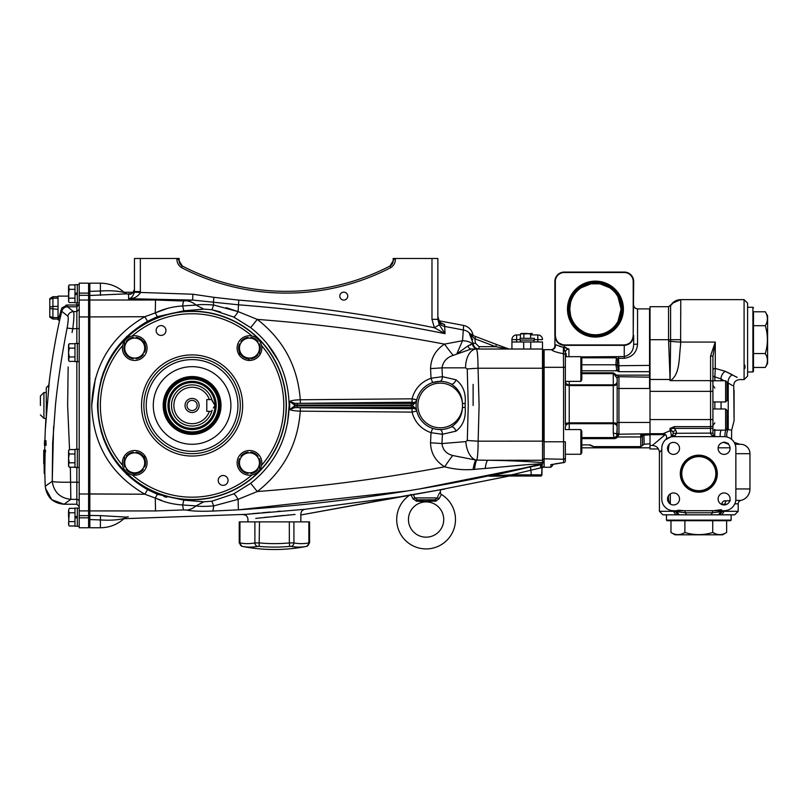 <?xml version="1.0" encoding="UTF-8"?>
<svg xmlns="http://www.w3.org/2000/svg" width="808" height="808" viewBox="0 0 808 808"><rect width="100%" height="100%" fill="white"/><g stroke="black" fill="none" stroke-linecap="round" stroke-linejoin="round"><path stroke-width="1.21" d="M133.33 292.284L123.988 292.254M134.471 291.547L140.35 291.547L140.35 258.479L134.471 258.479L134.431 292.244C132.956 296.455 131.007 298.606 128.573 298.697L192.647 300.061L183.699 301.01L155.54 300.01L89.809 300.021L89.809 295.496L126.614 293.829M394.597 258.479L390.001 266.034A5.878 5.878 0 0 0 393.163 260.822L390.011 266.024A225.775 225.775 0 0 1 182.305 266.024L182.335 266.044A5.878 5.878 0 0 1 179.154 260.822L177.901 258.479L179.154 258.479L179.154 260.822L182.325 266.034L177.72 258.479L176.942 258.479C176.77 262.449 178.295 265.489 181.497 267.599A227.533 227.533 0 0 0 390.83 267.599C394.031 265.489 395.546 262.449 395.385 258.479L394.597 258.479L390.011 266.024L390.83 267.599M129.936 293.799L128.573 293.799C130.926 295.061 132.896 293.496 134.471 289.102C133.795 292.536 132.169 294.112 129.593 293.809L128.573 293.799L128.573 298.697C133.472 298.899 137.37 296.98 140.269 292.93L140.35 291.547M134.431 292.244L192.88 294.223L192.647 300.061L238.39 304.798C307.868 310.181 376.75 319.806 445.036 333.664L439.269 324.735L437.855 319.342L437.855 258.479L431.977 258.479L431.977 319.342L437.855 319.342M130.664 293.799L129.593 293.809M140.35 258.479L176.942 258.479M179.154 260.822L182.325 266.034L181.497 267.599M393.163 258.479L394.425 258.479L393.163 258.479L393.163 260.822A5.878 5.878 0 0 1 389.991 266.044M395.385 258.479L431.977 258.479M431.977 319.342L434.401 327.755L439.269 324.735L445.036 333.664L444.582 324.503L441.35 323.149M233.734 317.059L250.662 327.634C275.528 347.4 288.355 373.346 289.153 405.475C288.355 437.582 275.528 463.519 250.662 483.305L233.734 493.88L211.898 501.192L203.757 501.819L183.84 500.142L157.409 494.314L147.541 489.628C115.544 470.902 98.869 442.845 97.505 405.475C98.869 368.084 115.544 340.037 147.541 321.311L157.409 316.625L183.84 310.797L203.757 309.121L211.898 309.747L233.734 317.059C234.663 316.736 236.118 314.928 238.108 311.615L238.774 300.111C304.545 305.515 369.761 314.726 434.401 327.755L445.036 333.664M238.774 300.111L213.898 297.324L213.363 302.384A18.816 2.161 92.2 0 1 213.655 305.02C205.131 304.394 199.243 304.414 195.98 305.06L193.597 305.272M412.141 402.212L413.312 402.525L412.646 405.111L416.373 401.849L413.11 403.414L297.304 403.354L412.141 402.212L412.029 398.829L300.273 399.778C297.809 366.59 283.477 339.794 257.298 319.402L238.108 311.615L213.655 305.02L211.898 309.747M286.386 405.475A94.294 94.294 0 0 0 192.092 311.181A94.294 94.294 0 0 0 97.798 405.475A94.294 94.294 0 0 0 192.092 499.758A94.294 94.294 0 0 0 286.386 405.475M89.809 515.746L89.809 510.919L155.54 510.939L155.267 497.95C163.58 502.021 172.7 504.364 182.638 504.98L195.98 505.879C199.222 506.525 205.121 506.545 213.655 505.919L238.108 499.324L257.298 491.537L250.662 483.305M211.898 501.192L213.655 505.919A18.816 2.161 87.8 0 1 212.595 511.07L238.38 509.828L238.108 499.324C236.118 496.011 234.663 494.203 233.734 493.88M183.84 500.142L182.638 504.98A18.816 1.495 87.4 0 0 183.699 509.929L186.628 510.09A18.816 16.675 102 0 0 195.98 505.879L203.757 501.819M473.044 335.542A11.756 11.756 0 0 0 463.641 325.452L462.529 340.703L444.511 344.117C382.568 332.411 320.16 324.17 257.298 319.402L250.662 327.634M300.384 403.162L300.273 399.778C295.142 399.94 291.607 400.465 289.668 401.354L289.668 409.595C291.607 410.474 295.142 410.999 300.273 411.161L300.394 407.777L297.304 407.586L413.11 407.525L416.373 409.09L412.646 405.828L413.312 408.414L412.141 408.727L300.394 407.777M413.312 408.414A3.525 3.404 -13.3 0 1 416.746 411.009L412.029 412.11C414.797 422.251 421.13 429.119 431.017 432.684L430.533 442.824C430.856 453.298 435.573 461.287 444.683 466.792C382.689 478.518 320.221 486.769 257.298 491.537C283.477 471.145 297.799 444.349 300.273 411.161L412.029 412.11L412.141 408.727M297.304 405.06L297.304 403.354L294.577 403.243L289.668 401.354L294.173 404.727L297.304 405.06L411.393 405.06A28.805 28.805 0 0 0 411.393 405.879L411.393 407.586M294.173 404.727L289.668 401.354L294.577 403.243L294.577 407.697L297.304 407.586L297.304 405.879L294.173 406.212L289.668 409.595L294.577 407.697L289.668 409.595L294.173 406.212M413.312 402.525A3.525 3.404 -166.7 0 0 416.746 399.93L412.029 398.829C414.797 388.688 421.13 381.82 431.017 378.255L442.41 376.669L441.996 367.842C443.117 361.55 446.854 357.399 453.217 355.369L471.205 349.026L476.397 349.026A18.816 10.837 90 0 0 465.56 367.842L467.226 368.973L468.256 405.475L467.307 440.471L465.852 441.592L441.966 443.572L442.41 434.28A4.707 2.707 91 0 0 439.784 429.573A24.109 24.109 0 0 1 416.746 411.009M413.11 403.414L411.393 403.354L411.393 405.06M455.995 431.139C463.014 425.766 466.075 417.857 465.166 407.424L465.166 403.515C466.065 393.052 463.004 385.153 455.995 379.8A4.707 2.505 -63 0 1 451.147 383.992A24.109 24.109 0 0 0 416.1 405.475A24.109 24.109 0 0 0 451.147 426.947A4.707 2.505 -117 0 1 455.995 431.139L442.41 434.28L431.017 432.684L432.644 428.361M465.166 407.424L462.459 407.424C461.994 415.979 458.217 422.483 451.147 426.947L450.803 427.119M450.803 383.82L451.147 383.992C458.237 388.476 462.004 394.991 462.459 403.515L462.459 407.424A22.341 22.341 0 0 1 439.229 427.786A22.341 22.341 0 0 1 417.857 405.475A22.341 22.341 0 0 1 439.229 383.154A22.341 22.341 0 0 1 462.459 403.515L465.166 403.515M475.468 343.259L474.831 338.744L495.637 346.672L478.993 346.672L475.468 343.259L473.114 343.339L467.923 345.925L456.843 353.833L462.529 340.703L444.511 344.117C435.583 349.965 430.927 358.116 430.563 368.579L431.017 378.255L432.644 382.578L439.784 381.366A4.707 2.707 89 0 0 442.41 376.669L455.995 379.8M430.563 368.579A18.816 0.707 176.9 0 0 441.996 367.842L465.56 367.842M444.683 466.792C453.995 469.286 463.449 470.175 473.074 469.478L485.214 468.438A18.816 3.272 91.3 0 1 487.709 460.257L475.962 460.075L452.692 455.51A18.816 1.172 123.6 0 0 444.683 466.792C453.995 469.286 463.449 470.175 473.074 469.478L474.569 469.367A18.816 2.798 91.5 0 1 476.771 460.116C477.599 457.631 478.053 451.319 478.144 441.178L479.094 405.475L478.063 368.226A18.816 0.747 176.8 0 0 467.226 368.973M581.003 356.904L624.261 356.581C630.371 354.995 633.512 350.924 633.664 344.359L633.664 335.401C633.018 341.562 629.886 344.875 624.261 345.349L564.287 345.349C558.671 344.875 555.53 341.562 554.884 335.401L554.884 281.477A9.403 9.403 0 0 1 564.287 272.064L624.261 272.064A9.403 9.403 0 0 1 633.664 281.477L633.22 335.401C632.684 341.188 629.695 344.359 624.261 344.935L564.287 344.935C558.853 344.359 555.864 341.188 555.328 335.401L555.328 281.477L554.884 345.794A3.878 3.878 0 0 1 550.995 349.672A3.878 3.878 0 0 0 554.884 345.794L555.298 344.723A3.878 3.858 -90 0 1 551.581 349.672L544.127 349.672L544.127 467.266L543.683 368.276L543.683 441.138L478.144 441.178A18.816 0.717 -176.9 0 1 467.307 440.471M543.683 441.138L543.683 369.014C543.683 381.103 543.683 381.103 543.683 369.014C543.683 377.952 543.683 377.952 543.683 369.014L543.683 368.276L542.501 368.226L478.063 368.226C477.932 356.581 477.376 350.187 476.397 349.026L542.501 349.026L542.532 462.681L541.915 468.196M473.074 469.478A18.816 3.171 94.1 0 1 475.962 460.075A18.816 10.807 -95.1 0 1 465.852 441.592M452.692 455.51C446.289 453.773 442.713 449.793 441.966 443.572A18.816 0.717 -176.9 0 0 430.533 442.824M411.393 405.879L297.304 405.879M444.511 344.117A18.816 1.202 -125.9 0 0 453.217 355.369M467.923 345.925A5.878 3.717 -90 0 0 471.205 349.026M462.529 340.703A11.756 4.919 -0 0 1 472.458 343.966A5.878 5.606 -90 0 0 478.013 349.026M471.115 334.118L472.417 335.31L469.418 333.744L472.377 336.593A2.353 1.192 -69.1 0 0 471.842 335.088L469.418 333.744L473.114 343.339C473.549 346.814 475.508 348.702 478.993 349.026L478.993 346.672M472.377 336.593L474.831 338.744L475.67 336.542L471.842 335.088M506.959 348.834L507.798 348.793A2.353 1.495 -69.1 0 0 506.959 348.834L495.637 346.672L496.476 344.481L472.417 335.31M508.04 348.874L509.05 349.026A3.525 3.525 0 0 1 507.798 348.793A3.525 3.525 0 0 0 509.05 349.026L496.476 344.481M437.855 318.372A8.232 8.191 180 0 0 444.592 326.422L463.63 330.028A11.756 11.706 -0 0 1 470.428 334.047A3.525 3.495 -69.1 0 0 471.892 335.108M542.501 368.226L543.683 368.276L543.683 350.207L542.501 349.026L542.501 341.976L523.695 341.976L523.695 349.026M470.781 344.885L470.185 345.137M470.428 334.047L469.418 333.744L472.7 339.784M432.644 382.578L439.784 381.366M478.144 441.178L479.094 405.475M416.746 399.93L415.797 399.606M415.777 399.606L413.282 399.061M289.153 405.495L287.537 423.19M281.204 444.168L278.992 448.955M266.771 343.107L278.406 360.822M126.896 474.589L111.039 454.641M103.828 439.764L100.99 431.098M166.751 497.294L163.903 496.536M189.961 500.687L185.699 500.324M212.999 309.999L220.594 311.989M200.283 309.504L203.656 309.131M100.97 379.911L103.616 371.741M111.595 355.379L126.886 336.36M238.108 311.615L226.149 307.666M168.296 308.111L144.824 316.726C110.858 336.451 93.152 366.034 91.698 405.475C93.152 444.895 110.858 474.478 144.824 494.213L161.842 500.465M144.905 316.696L89.829 316.918L89.809 300.021L88.607 301.212M95.384 378.467L91.698 405.475M538.067 463.903L541.501 463.913C527.21 464.206 503.808 466.943 485.214 468.438L524.604 464.923M538.067 464.741L541.501 463.913C441.794 488.062 340.754 503.364 238.38 509.828L407.01 490.991M419.342 488.961L524.604 467.913M476.771 460.116L475.962 460.075M542.168 463.671L543.683 461.59M542.057 466.004L541.915 474.851A1.172 1.172 0 0 1 540.744 476.023L540.744 476.023A1.172 1.172 0 0 0 541.915 474.851A1.172 1.172 0 0 1 540.744 476.023L538.067 476.023L540.744 476.023A1.172 1.172 0 0 0 541.915 474.851L541.915 466.287L540.31 467.953L511.575 474.851L511.575 476.023L491.214 476.023M542.047 464.58L540.441 466.59M539.744 464.923L538.067 465.236M524.604 468.256L491.355 475.922A1.172 0.556 90 0 1 491.123 476.023M502.384 475.336L491.981 475.892M509.06 475.952L507.434 476.164L509.06 475.952M541.915 474.851A1.172 1.172 0 0 1 540.744 476.023A1.172 1.172 0 0 0 541.915 474.851L541.623 474.851A1.172 1.03 90 0 1 540.592 476.023L511.575 476.023M509.272 476.023L437.492 490.274A3.525 2.252 -99.4 0 1 437.441 490.284L300.859 514.969L400.293 496.758L305.081 509.272C302.485 509.757 301.071 511.312 300.859 513.949L300.859 521.887M541.915 469.478L541.915 468.458M542.168 468.155L541.915 469.468M542.168 464.751L541.623 474.851L531.331 474.851L531.331 476.023L538.067 476.023M542.168 465.681L541.623 468.337M500.546 476.064L501.061 476.023M500.041 476.164L489.072 476.175L530.523 466.862L531.331 474.851L511.575 474.851L491.355 475.922M530.523 466.862L542.168 464.539L540.31 467.953M543.683 461.429L542.501 462.6C526.22 461.338 507.949 460.56 487.709 460.257L542.501 460.257L543.683 459.085M186.628 510.09C192.223 511.161 200.879 511.494 212.595 511.07M155.54 510.939L183.699 509.929M155.267 497.95L157.409 494.314M147.541 489.628L144.824 494.213L89.829 494.021L89.829 316.918L144.824 316.726L147.541 321.311M157.409 316.625L155.267 312.989C163.559 308.919 172.68 306.575 182.638 305.959L183.84 310.797M203.757 309.121L195.98 305.06L182.638 305.959A18.816 1.495 92.6 0 1 183.699 301.01M441.633 323.23L442.067 323.452C440.582 323.806 439.178 321.473 437.855 316.433A8.232 8.211 180 0 0 444.582 324.503M463.641 325.452L439.138 320.806L437.855 316.433M473.124 405.475L473.124 384.386M144.824 494.213L88.607 493.91M88.607 296.698L89.809 295.496L89.829 283.174L100.374 283.174L100.374 291.001L88.607 291.405M124.281 292.516L124.281 292.526C117.746 290.88 109.777 290.375 100.374 291.001L100.445 295.324M88.607 509.737L89.809 510.919L89.829 494.021M88.607 526.563L89.829 527.765L89.809 515.443L88.607 514.252M88.607 519.534L100.374 519.938C109.777 520.564 117.746 520.059 124.281 518.413L124.281 518.423C117.493 524.533 109.514 527.644 100.374 527.765L100.445 515.615L89.809 515.443M126.442 517.12L100.445 515.615M128.25 516.817A5.878 5.838 -56.7 0 0 124.281 518.413C117.493 524.533 109.514 527.644 100.374 527.765L89.829 527.765M128.25 516.878A5.878 5.838 56.9 0 0 124.301 518.403M409.838 495.041L405.929 495.738M403.677 496.142L437.492 490.274M245.309 514.373L123.988 518.696M280.457 511.161L277.7 511.393M270.205 512.03L262.135 512.757M259.509 512.999L252.035 513.706M249.753 513.928L248.409 514.06M295.041 514.443L255.742 518.393M259.691 517.948L260.651 517.847M264.287 517.443L267.923 517.059M274.114 516.413L283.588 515.484M287.517 515.12L288.87 514.999M247.945 521.887L247.945 519.302C247.622 516.292 245.945 514.736 242.925 514.615L305.081 509.272M155.54 300.01L155.267 312.989M347.753 296.112A3.969 3.969 0 0 1 343.784 300.081A3.969 3.969 0 0 1 339.815 296.112A3.969 3.969 0 0 1 343.784 292.142A3.969 3.969 0 0 1 347.753 296.112M309.565 521.887L308.858 521.887L309.565 521.887L309.565 542.885L306.727 546.349A166.387 166.387 0 0 1 242.077 546.349L239.239 542.885L239.239 521.887L239.946 521.887L239.239 521.887M291.223 546.39A3.525 3.04 -79.4 0 0 293.92 542.936A160.499 80.255 90 0 0 308.858 542.936L308.858 542.936A3.525 3.04 -100.6 0 1 306.484 546.39A163.974 81.992 -90 0 1 291.223 546.39L289.658 546.39L289.335 542.936L293.082 542.895M289.658 546.39A163.974 163.974 0 0 1 259.146 546.39L257.58 546.39A163.974 81.992 90 0 1 242.319 546.39A3.525 3.04 -79.4 0 1 239.946 542.936L239.946 542.936A160.499 80.255 -90 0 0 254.884 542.936L259.469 542.936A160.499 160.499 0 0 0 289.335 542.936L289.335 521.887L239.946 521.887L239.946 542.936M257.58 546.39A3.525 3.04 -100.6 0 1 254.884 542.936L254.884 521.887M259.146 546.39L259.469 521.887M308.858 542.936L308.858 521.887L289.335 521.887M409.828 495.041A29.401 29.401 0 0 0 426.089 548.925A29.401 29.401 0 0 0 441.38 494.415L439.118 498.667L435.805 501.182L416.383 501.182L425.685 501.566M413.393 494.405L414.817 497.91L413.07 498.667L416.383 501.182A2.353 0.727 -79.8 0 1 417.221 499.839C423.18 501.637 429.099 501.637 434.967 499.839A2.353 0.727 -100.2 0 1 435.805 501.182M413.231 499.203L410.807 494.415M443.733 519.534A17.635 17.635 0 0 0 426.089 501.889A17.635 17.635 0 0 0 408.454 519.534A17.635 17.635 0 0 0 426.089 537.168A17.635 17.635 0 0 0 443.733 519.534M437.36 497.91L434.967 499.839L417.221 499.839L414.817 497.91L437.36 497.91C440.905 490.254 440.905 490.254 437.36 497.91L439.118 498.667M441.128 494.708L440.279 492.022L439.633 492.981M439.199 493.688L438.704 494.567M438.219 495.577L437.754 496.708M426.089 501.576L430.927 501.273M48.995 385.184L49.207 382.578M68.559 296.112L58.035 296.112L58.035 317.574L52.914 317.574L49.803 316.484L49.803 317.18L52.914 319.039L49.803 317.18L49.803 299.051M58.035 317.574L58.035 319.635L58.479 318.948M72.074 332.492L72.77 328.735C74.003 318.958 74.235 313.241 73.467 311.595L76.851 311.595L76.851 306.798L67.508 306.798L73.467 311.595C70.559 311.837 68.67 313.353 67.801 316.15L61.772 311.322L59.449 321.059L58.297 319.635L61.893 307.868L67.508 305.02L76.851 305.02L76.851 302.818M68.145 366.943L67.64 405.475L69.538 449.561M79.204 515.635L88.607 515.635L88.607 527.765L79.204 527.765L79.204 283.174L88.607 283.174L88.607 295.304L79.204 295.304M88.607 515.635L88.607 295.304M45.278 442.814L45.278 442.814A646.299 646.299 0 0 1 45.359 440.744A646.279 646.279 0 0 0 45.258 445.238L45.248 445.329A646.612 1.858 180 0 0 45.218 445.339A646.955 1.495 180 0 1 45.076 445.329L45.208 445.056A646.329 646.329 0 0 1 45.258 443.097L45.258 442.814A646.329 646.329 0 0 1 45.309 440.916L45.329 440.714A646.319 646.319 0 0 0 45.218 445.248L45.218 445.339A646.612 1.858 180 0 0 45.167 445.339L44.814 445.299A646.612 460.277 180 0 1 44.804 444.511A646.663 631.038 180 0 1 44.804 444.451L44.531 444.511A647.097 557.752 180 0 0 44.531 444.551A647.087 453.157 180 0 0 44.501 445.329A647.026 208.777 180 0 0 44.501 445.339L44.49 445.309A646.935 464.731 180 0 1 44.49 444.491L44.501 444.349A646.925 461.146 0 0 0 44.49 445.056A647.087 457.227 0 0 1 44.531 444.451A646.885 456.379 180 0 1 44.561 441.562L44.561 441.511A647.067 647.067 0 0 1 44.571 441.481L44.602 441.572A646.824 446.541 180 0 1 44.612 440.916A647.057 459.53 180 0 0 44.571 441.522L44.571 441.522A646.875 457.479 0 0 0 44.531 444.4L44.531 444.451A647.016 647.016 0 0 1 44.561 443.673A647.067 621.716 0 0 1 44.561 443.622A647.087 455.278 0 0 1 44.591 442.834L44.632 442.814A646.966 646.966 0 0 1 44.682 440.744A646.955 646.955 0 0 0 44.581 445.238L44.581 445.329A646.955 1.858 180 0 0 44.541 445.339L44.531 445.147M45.309 440.916L45.147 440.916A646.743 459.126 180 0 0 45.127 441.562M44.915 441.562L44.915 441.511A646.713 613.858 0 0 1 44.905 440.703L44.905 440.703A646.713 613.939 0 0 0 44.884 441.522A646.713 613.928 180 0 1 44.895 441.178A646.713 613.131 180 0 0 44.884 441.522A646.713 646.713 0 0 1 44.915 441.481L44.955 441.532A646.521 457.227 0 0 0 44.925 441.532A646.471 446.299 180 0 1 44.965 440.916L44.945 440.916A646.703 459.277 180 0 0 44.925 441.522L44.753 441.522M44.541 444.451A646.966 631.341 180 0 0 44.541 444.511A646.875 460.459 180 0 0 44.541 445.299L44.49 445.339A646.955 2.545 180 0 1 44.48 445.329A646.925 381.699 180 0 1 44.48 445.299M44.591 445.279L44.662 445.279A646.774 450.894 180 0 0 44.632 445.329A646.855 208.727 180 0 0 44.632 445.339A646.955 2.545 180 0 1 44.662 445.329A646.743 518.443 180 0 1 44.662 445.248A646.754 578.811 180 0 1 44.693 442.521A647.057 578.488 180 0 0 44.591 445.289L44.591 445.087A646.945 646.945 0 0 1 44.703 440.734L44.693 440.774A646.945 646.945 0 0 0 44.612 444.602A647.087 364.529 0 0 1 44.612 444.582A647.067 579.578 0 0 1 44.693 442.148L44.703 442.168A646.743 578.053 0 0 0 44.672 444.602A646.875 646.875 0 0 1 44.773 440.734L44.632 440.774M44.814 444.39A646.602 459.328 0 0 0 44.824 445.056L44.895 445.056A646.642 646.642 0 0 1 44.945 443.097L44.864 443.097A647.077 457.55 180 0 0 44.834 443.764A646.743 646.743 0 0 0 44.814 444.39L44.551 444.4A646.865 459.52 0 0 0 44.541 445.056L44.581 445.056A646.966 646.966 0 0 1 44.622 443.097L44.591 443.097A647.087 457.56 180 0 0 44.561 443.764A647.016 647.016 0 0 0 44.551 444.39M44.612 441.431L44.602 441.491A647.067 490.476 0 0 1 44.571 441.421A647.046 456.762 0 0 1 44.602 440.643A646.865 60.913 0 0 1 44.602 440.633L44.622 440.633A646.794 355.934 0 0 0 44.622 440.663A646.814 453.732 0 0 0 44.612 441.431M45.086 445.329L44.895 445.329A646.955 1.858 180 0 0 44.814 445.339L44.773 445.147A646.774 646.774 0 0 1 44.854 441.572A646.552 456.571 180 0 1 44.854 440.916L44.814 440.916A647.097 459.378 180 0 0 44.773 441.582A646.855 646.855 0 0 0 44.693 445.248L44.682 445.147A646.865 646.844 0 0 1 44.773 441.421A647.097 453.985 0 0 1 44.814 440.643A646.895 61.751 0 0 1 44.814 440.633L44.864 440.633A646.582 355.823 0 0 0 44.864 440.663A646.541 459.722 0 0 0 44.864 441.451A646.663 633.432 0 0 0 44.864 441.511A646.764 646.764 0 0 0 44.773 445.248L44.804 445.218A646.713 618.534 0 0 1 44.804 445.147L44.773 445.147A646.713 613.928 180 0 0 44.804 445.289L44.773 445.279A646.713 613.928 180 0 1 44.804 445.147A646.713 613.939 0 0 0 44.804 445.208L44.804 445.339M44.895 445.329L44.905 445.238A646.632 646.632 0 0 1 45.016 440.774L45.016 440.774A646.642 646.642 0 0 0 44.945 442.814L44.955 442.814M44.874 442.834A647.046 204.616 0 0 1 44.874 442.814A647.077 455.278 0 0 0 44.824 443.622A646.895 621.554 0 0 0 44.824 443.673A646.754 646.754 0 0 0 44.804 444.451M46.086 443.673A646.057 580.952 0 0 1 46.086 443.602L46.106 443.673A646.026 581.447 0 0 1 46.137 443.592L45.793 443.673A645.774 645.774 0 0 1 45.874 440.774L45.521 440.774A646.127 646.127 0 0 0 45.41 445.248L45.44 445.248M46.147 443.673L45.793 443.784A645.774 645.774 0 0 0 45.763 445.248L45.602 445.147M70.357 467.206L70.831 499.344L64.054 504.243C53.065 503.162 46.803 497.162 45.258 486.234L52.237 481.285L52.672 442.956L55.5 404.697C58.388 376.781 62.236 353.389 67.094 328.048L72.77 328.735L67.094 328.048C68.327 321.332 68.569 317.362 67.801 316.15M52.237 481.235L53.601 426.634M67.721 324.412L68.205 320.029M49.359 380.709L45.309 429.725A646.743 646.743 0 0 0 44.895 441.178L44.541 441.178A647.077 613.171 180 0 0 44.501 443.026L44.501 443.026M43.834 458.257L43.834 458.257A647.602 572.832 180 0 0 43.814 461.55L43.743 461.55A647.663 575.054 180 0 0 43.753 463.762L44.309 463.762A647.107 572.791 0 0 1 44.41 455.874L43.723 455.874A647.673 470.104 180 0 0 43.723 457.156M43.743 463.762A647.683 463.378 0 0 1 43.733 461.721A647.683 463.378 0 0 1 43.753 455.874A647.683 647.683 0 0 0 43.733 461.721M44.127 465.267A647.299 125.24 180 0 1 44.107 464.438A647.319 581.497 0 0 1 44.097 463.762A647.319 563.641 180 0 0 44.097 463.903A647.309 119.422 0 0 0 44.157 465.115A647.259 576.043 180 0 0 44.157 465.913A647.289 18.594 180 0 0 44.117 466.105A647.329 637.159 0 0 0 44.198 471.094A647.208 114.918 180 0 0 44.198 471.226A647.329 637.159 180 0 1 44.147 468.266A647.329 637.159 180 0 1 44.117 466.105A647.329 637.159 180 0 1 44.107 465.388A647.289 16.261 0 0 1 44.107 465.368A647.289 16.261 0 0 1 44.127 465.267L44.127 465.267M43.955 463.762A647.46 573.104 0 0 1 44.056 455.874M43.763 455.874A647.663 572.115 180 0 0 43.743 458.257M44.036 452.086L43.935 452.086A647.592 571.165 180 0 0 43.874 455.278L44.066 455.278A647.46 572.256 0 0 1 44.208 450.157L44.087 450.157A647.531 572.66 180 0 0 44.036 452.086L43.935 452.086M44.248 472.912A647.158 58.57 0 0 0 44.248 473.347A647.158 58.57 0 0 0 44.258 473.67L44.854 473.67A646.572 333.017 0 0 1 44.935 465.186A646.471 570.66 0 0 1 45.167 452.066L45.45 452.066A646.279 568.832 0 0 1 45.521 450.157L44.561 450.157A647.107 571.943 0 0 0 44.42 455.278L43.874 455.278M45.026 450.157A646.592 571.832 180 0 0 44.975 452.015M44.41 455.874A647.107 569.256 180 0 1 44.42 455.278L44.066 455.278M44.006 453.318L43.965 453.318A647.551 574.468 180 0 0 43.955 454.076L43.985 454.076A647.531 576.791 0 0 1 44.006 453.318M45.521 450.157L44.935 450.157A646.865 569.357 0 0 0 44.864 452.066L44.581 452.066A647.057 571.175 0 0 0 44.349 465.186L44.935 465.186M45.167 452.066L44.581 452.066M44.258 473.67A647.158 333.32 0 0 1 44.349 465.186M45.45 452.066L44.864 452.066M43.864 451.5A647.642 573.125 180 0 0 43.804 455.278L43.784 455.278A647.652 573.064 0 0 1 43.844 451.5L43.844 451.5M44.42 455.278L43.854 455.278A647.602 573.226 0 0 1 43.965 450.157L43.824 450.157A647.673 574.296 180 0 0 43.753 455.278L43.743 455.278A647.673 573.64 0 0 1 43.814 450.157L43.784 450.157A647.683 572.69 180 0 0 43.763 452.238A647.673 645.774 0 0 1 43.784 450.157A647.663 462.176 180 0 0 43.763 451.531A647.663 462.176 180 0 0 43.753 451.955A647.673 572.519 0 0 1 43.763 451.167A647.673 572.519 0 0 1 43.773 450.157L43.784 450.157A647.683 647.683 0 0 0 43.763 451.167M43.743 453.106A647.683 646.067 180 0 0 43.733 455.278A647.673 466.761 0 0 1 43.733 454.227A647.673 466.761 0 0 1 43.743 453.106M45.208 441.572A646.198 456.328 180 0 1 45.208 440.916A646.188 459.469 0 0 0 45.218 441.451A646.309 633.078 0 0 0 45.218 441.511A646.41 646.41 0 0 0 45.137 445.056A646.42 646.42 0 0 1 45.208 441.572L44.864 441.572M44.49 445.279L44.45 445.279A647.067 614.272 180 0 0 44.45 445.289L44.45 445.279A647.067 614.262 180 0 1 44.541 441.178A647.057 614.191 0 0 1 44.561 440.703A647.067 614.272 0 0 0 44.45 445.208L44.45 445.218M44.895 441.38A646.723 613.242 180 0 1 44.895 441.178A646.723 612.848 0 0 1 44.905 440.703L44.915 440.653A646.642 482.487 0 0 0 44.905 440.714L44.864 440.703M44.591 440.703L44.561 440.653A646.986 511.959 0 0 0 44.561 440.714A647.077 613.989 0 0 0 44.511 442.531A647.077 613.181 0 0 1 44.561 440.703L44.561 440.653A646.996 482.75 0 0 0 44.561 440.714M45.531 440.916L45.672 440.714A645.976 645.976 0 0 0 45.672 440.774A646.006 646.006 0 0 0 45.541 445.056L45.612 445.339A646.955 1.495 180 0 1 45.44 445.329L45.521 445.056A646.016 646.016 0 0 1 45.632 440.724L45.642 440.784M44.905 440.703L44.915 440.653A646.642 511.676 0 0 0 44.905 440.714A646.723 613.656 0 0 0 44.895 441.178M45.016 441.572A646.612 646.612 0 0 1 45.036 440.744L45.046 440.774A646.602 646.602 0 0 0 45.026 441.572A646.592 646.592 0 0 1 45.056 440.734L45.056 440.774A646.592 646.592 0 0 0 45.036 441.572M45.096 441.572A646.521 646.521 0 0 1 45.127 440.734L45.127 440.774A646.521 646.521 0 0 0 45.107 441.572A646.511 646.491 0 0 1 45.127 441.421A646.743 453.732 0 0 1 45.167 440.643A646.541 61.711 0 0 1 45.167 440.633L45.187 440.633M45.793 445.329L45.874 445.056A645.663 645.663 0 0 1 45.905 443.784A645.653 645.653 0 0 0 45.894 445.056L45.965 445.339A646.602 1.495 180 0 1 45.793 445.329L45.793 445.329A645.814 452.268 180 0 1 45.793 445.208M45.905 443.673A645.663 645.663 0 0 1 45.985 440.724L45.995 440.784A645.653 645.653 0 0 0 45.925 443.673M46.147 443.784A646.016 581.104 180 0 0 46.066 445.289L46.056 445.178A646.026 581.447 0 0 1 46.127 443.784A646.036 582.457 180 0 0 46.016 445.289M61.751 311.373L60.863 315.1M59.62 320.311L59.449 321.059A646.743 646.743 0 0 0 48.631 387.012M46.005 445.208L46.016 445.087A646.057 580.952 0 0 1 46.076 443.784M45.167 445.056A646.259 460.035 180 0 1 45.157 444.511A646.309 630.695 180 0 1 45.157 444.451A646.4 646.4 0 0 1 45.177 443.673A646.541 621.211 0 0 1 45.177 443.622A646.723 455.025 0 0 1 45.208 443.097A646.37 646.37 0 0 0 45.177 445.056A646.36 646.36 0 0 1 45.228 443.097M44.925 441.451A646.713 490.214 0 0 1 44.925 441.421A646.693 456.51 0 0 1 44.955 440.643A646.511 60.883 0 0 1 44.955 440.633L44.975 440.633A646.44 355.742 0 0 0 44.975 440.663A646.461 453.48 0 0 0 44.965 441.431L44.955 441.491M46.046 444.733A645.37 581.851 180 0 1 46.046 444.42A645.36 580.326 0 0 1 46.056 444.127M72.569 310.878L67.508 306.798C64.66 306.909 62.741 308.414 61.772 311.322L60.62 310.767M44.844 473.67A646.743 646.743 0 0 0 45.258 486.234C46.733 497.233 52.995 503.243 64.054 504.243L76.851 504.243L76.851 499.344L70.831 499.344C60.034 498.122 53.833 492.102 52.237 481.285C53.641 482.043 59.843 482.346 70.831 482.204L76.851 482.204L76.851 467.438M62.59 309.444L61.792 311.231M65.771 305.232L67.508 305.02L67.508 306.798M76.851 306.798L79.204 304.444L76.851 305.02L76.851 306.798M44.773 440.734L44.773 440.774A646.875 646.875 0 0 0 44.672 445.238M40.4 405.475L40.4 396.061L40.4 405.475M47.066 408.414L46.278 408.414L46.278 417.928L46.278 408.414L47.066 408.414M46.389 402.525L46.278 408.414M48.631 389.527L48.631 385.184L46.278 387.779L46.278 402.525L47.551 402.525M46.278 417.928L46.278 405.475M49.803 298.566L49.803 299.253L49.803 298.566L52.914 296.698L49.803 298.566M58.035 309.343L49.803 308.565L49.803 307.181L52.914 306.404L52.914 319.039L58.035 319.039M58.035 296.698L52.914 296.698L52.914 298.172L49.803 299.253M74.972 508.121L77.326 508.121L74.972 508.121L74.972 516.706L77.326 516.292M68.751 524.917L68.751 514.928M77.326 508.07L79.204 508.07L77.326 508.07L77.326 526.291L79.204 526.291M68.559 523.796L69.246 512.767L68.559 510.535L69.246 508.353L74.972 508.353L69.246 508.353L68.559 510.565L69.246 508.353M77.326 467.438L74.972 467.438L74.972 449.329L77.326 449.329M79.204 467.499L77.326 467.499L77.326 449.268L79.204 449.268M68.559 465.004L69.246 462.802L68.559 458.389L68.559 466.024L68.559 465.004L69.246 467.206L74.972 467.206M69.246 462.802L74.972 462.802M69.246 453.975L68.559 451.763L68.559 458.389L69.246 453.975L74.972 453.975M68.559 451.763L69.246 449.561L74.972 449.561M68.751 466.115L69.246 467.206L68.559 466.024M74.972 284.709L77.326 284.709L74.972 284.709L74.972 293.294L77.326 292.88M77.326 284.648L79.204 284.648L77.326 284.648L77.326 302.869L79.204 302.869M68.751 301.495L68.751 291.506M68.559 300.384L68.559 286.113L69.246 284.931L74.972 284.931L69.246 284.931L68.569 287.294M77.326 361.61L74.972 361.61L74.972 343.501L77.326 343.501M69.246 356.964L68.559 352.551L68.559 360.196L69.246 356.964L74.972 356.964M74.972 348.137L69.246 348.137L68.559 352.551L68.559 344.915L68.559 345.935L69.246 343.733L74.972 343.733M68.751 360.287L68.559 359.176M68.559 360.196L69.246 361.378L74.972 361.378M69.246 348.137L68.559 345.935M79.204 361.671L77.326 361.671L77.326 343.44L79.204 343.44M77.326 526.23L74.972 526.23L74.972 518.069L77.326 517.645M68.559 517.181L68.559 510.565M69.246 512.767L74.972 512.767M69.246 521.594L74.972 521.594M74.972 518.069L74.972 516.706M68.559 524.826L69.246 526.008L74.972 526.008M77.326 302.818L74.972 302.818L74.972 294.647L77.326 294.233M69.246 298.172L74.972 298.172M74.972 294.647L74.972 293.294M68.559 293.759L69.246 289.345L74.972 289.345M68.559 301.404L69.246 302.586L74.972 302.586M69.246 284.931L68.559 286.113L69.246 289.345M214.534 404.727L211.807 399.586A20.574 20.574 0 0 1 212.12 400.768L215.019 405.475L213.332 408M211.807 411.353A20.574 20.574 0 0 1 180.133 422.22A20.574 20.574 0 0 1 180.133 388.729A20.574 20.574 0 0 1 211.807 399.586L212.12 400.768A20.574 20.574 0 0 0 211.807 399.586L206.787 399.586L206.787 411.353L211.807 411.353L212.12 410.171L211.807 411.353A20.574 20.574 0 0 0 212.12 410.171M197.172 405.475A5.08 5.08 0 0 0 192.092 400.384A5.08 5.08 0 0 0 187.002 405.475A5.08 5.08 0 0 0 192.092 410.555A5.08 5.08 0 0 0 197.172 405.475M199.142 405.475A7.06 7.06 0 0 0 192.092 398.415A7.06 7.06 0 0 0 185.032 405.475A7.06 7.06 0 0 0 192.092 412.524A7.06 7.06 0 0 0 199.142 405.475M167.983 405.475A24.109 24.109 0 0 0 192.092 429.573A24.109 24.109 0 0 0 216.201 405.475A24.109 24.109 0 0 0 192.092 381.366A24.109 24.109 0 0 0 167.983 405.475M218.544 405.475A26.462 26.462 0 0 1 192.092 431.926A26.462 26.462 0 0 1 165.63 405.475A26.462 26.462 0 0 1 192.092 379.013A26.462 26.462 0 0 1 218.544 405.475M209.343 399.586A18.23 18.23 0 0 0 181.305 390.779A18.23 18.23 0 0 0 181.305 420.16A18.23 18.23 0 0 0 209.343 411.353M125.573 471.993A94.071 94.071 0 0 1 125.573 338.956A94.071 94.071 0 0 1 258.611 338.956A94.071 94.071 0 0 1 258.611 471.993A94.071 94.071 0 0 1 125.573 471.993A94.071 94.071 0 0 1 125.573 338.956A94.071 94.071 0 0 1 258.611 338.956M158.004 439.562A48.207 48.207 0 0 1 158.004 371.377A48.207 48.207 0 0 1 226.179 371.377A48.207 48.207 0 0 1 226.179 439.562A48.207 48.207 0 0 1 158.004 439.562A48.207 48.207 0 0 1 158.004 371.377A48.207 48.207 0 0 1 226.179 371.377M219.534 378.033A38.804 38.804 0 0 1 219.534 432.906A38.804 38.804 0 0 1 164.65 432.906A38.804 38.804 0 0 1 164.65 378.033A38.804 38.804 0 0 1 219.534 378.033M164.519 333.987A4.929 4.929 0 0 0 164.519 327.028A4.929 4.929 0 0 0 157.56 327.028A4.929 4.929 0 0 0 157.56 333.987A4.929 4.929 0 0 0 164.519 333.987M226.624 483.911A4.929 4.929 0 0 0 226.624 476.952A4.929 4.929 0 0 0 219.655 476.952A4.929 4.929 0 0 0 219.655 483.911A4.929 4.929 0 0 0 226.624 483.911M211.605 424.988A27.603 27.603 0 0 0 211.605 385.951A27.603 27.603 0 0 0 172.579 385.951A27.603 27.603 0 0 0 172.579 424.988A27.603 27.603 0 0 0 211.605 424.988M210.878 424.261A26.573 26.573 0 0 0 210.878 386.679A26.573 26.573 0 0 0 173.306 386.679A26.573 26.573 0 0 0 173.306 424.261A26.573 26.573 0 0 0 210.878 424.261M171.993 385.376A28.421 28.421 0 0 0 171.993 425.564A28.421 28.421 0 0 0 212.181 425.564A28.421 28.421 0 0 0 212.181 385.376A28.421 28.421 0 0 0 171.993 385.376M212.544 425.917A28.926 28.926 0 0 0 212.544 385.022A28.926 28.926 0 0 0 171.639 385.022A28.926 28.926 0 0 0 171.639 425.917A28.926 28.926 0 0 0 212.544 425.917M124.725 466.984A10.817 10.817 0 0 1 124.725 458.702A10.817 10.817 0 0 0 124.725 466.984L124.725 462.843A9.999 9.999 0 0 0 129.724 471.498L126.139 469.428A10.817 10.817 0 0 0 133.31 473.569L134.714 474.387L136.128 473.569A10.817 10.817 0 0 0 143.299 469.428L134.714 474.387L129.724 471.498A9.999 9.999 0 0 0 144.713 462.843L144.713 466.984A10.817 10.817 0 0 0 144.713 458.702A10.817 10.817 0 0 1 144.713 466.984M136.128 473.569A10.817 10.817 0 0 0 143.299 469.428M147.066 462.843A12.342 12.342 0 0 1 134.714 475.185A12.342 12.342 0 0 1 122.372 462.843A12.342 12.342 0 0 1 134.714 450.49A12.342 12.342 0 0 1 147.066 462.843M143.299 456.257A10.817 10.817 0 0 0 136.128 452.116L139.713 454.187A9.999 9.999 0 0 1 144.713 462.843L144.713 457.076L143.299 456.257A10.817 10.817 0 0 0 136.128 452.116L144.713 457.076M124.725 457.267L124.725 462.843A9.999 9.999 0 0 1 129.724 454.187L133.31 452.116A10.817 10.817 0 0 0 126.139 456.257L129.724 454.187A9.999 9.999 0 0 1 139.713 454.187M129.724 356.752A9.999 9.999 0 0 1 129.724 339.441A9.999 9.999 0 0 1 144.713 348.096A9.999 9.999 0 0 1 129.724 356.752L126.139 354.682A10.817 10.817 0 0 1 124.725 352.238L124.725 348.096L124.725 352.238A10.817 10.817 0 0 1 124.725 343.956A10.817 10.817 0 0 0 133.31 358.823L126.139 354.682A10.817 10.817 0 0 0 133.31 358.823M136.128 358.823A10.817 10.817 0 0 0 143.299 354.682L136.128 358.823A10.817 10.817 0 0 0 143.299 354.682M144.713 352.238A10.817 10.817 0 0 0 144.713 343.956A10.817 10.817 0 0 1 144.713 352.238L144.713 342.329L143.299 341.511A10.817 10.817 0 0 0 136.128 337.37L144.713 342.329M147.066 348.096A12.342 12.342 0 0 1 134.714 360.449A12.342 12.342 0 0 1 122.372 348.096A12.342 12.342 0 0 1 134.714 335.754A12.342 12.342 0 0 1 147.066 348.096M133.31 337.37A10.817 10.817 0 0 0 126.139 341.511L133.31 337.37M143.299 341.511A10.817 10.817 0 0 0 136.128 337.37M124.725 348.096L124.725 342.521M259.459 458.702A10.817 10.817 0 0 1 259.459 466.984A10.817 10.817 0 0 0 259.459 458.702L259.459 462.843A9.999 9.999 0 0 0 254.459 454.187L258.045 456.257A10.817 10.817 0 0 0 250.874 452.116L254.459 454.187A9.999 9.999 0 0 0 244.46 454.187L248.046 452.116A10.817 10.817 0 0 0 240.885 456.257L244.46 454.187A9.999 9.999 0 0 0 239.471 462.843L239.471 458.702A10.817 10.817 0 0 0 240.885 469.428L244.46 471.498A9.999 9.999 0 0 1 239.471 462.843L239.471 466.984A10.817 10.817 0 0 0 248.046 473.569L240.885 469.428M239.471 458.702A10.817 10.817 0 0 0 239.471 466.984L239.471 462.843M248.046 452.116A10.817 10.817 0 0 0 240.885 456.257M258.045 456.257A10.817 10.817 0 0 0 250.874 452.116M237.118 462.843A12.342 12.342 0 0 1 249.46 450.49A12.342 12.342 0 0 1 261.812 462.843A12.342 12.342 0 0 1 249.46 475.185A12.342 12.342 0 0 1 237.118 462.843M259.459 468.418L259.459 462.843A9.999 9.999 0 0 1 254.459 471.498L250.874 473.569A10.817 10.817 0 0 0 258.045 469.428L254.459 471.498A9.999 9.999 0 0 1 244.46 471.498M259.459 343.956A10.817 10.817 0 0 1 259.459 352.238A10.817 10.817 0 0 0 259.459 343.956L259.459 348.096A9.999 9.999 0 0 0 254.459 339.441L258.045 341.511A10.817 10.817 0 0 0 250.874 337.37L254.459 339.441A9.999 9.999 0 0 0 244.46 339.441L248.046 337.37A10.817 10.817 0 0 0 240.885 341.511L244.46 339.441A9.999 9.999 0 0 0 239.471 348.096L239.471 343.956A10.817 10.817 0 0 0 239.471 352.238A10.817 10.817 0 0 1 239.471 343.956M258.045 341.511A10.817 10.817 0 0 0 250.874 337.37M237.118 348.096A12.342 12.342 0 0 1 249.46 335.754A12.342 12.342 0 0 1 261.812 348.096A12.342 12.342 0 0 1 249.46 360.449A12.342 12.342 0 0 1 237.118 348.096M259.459 353.672L259.459 348.096A9.999 9.999 0 0 1 254.459 356.752L250.874 358.823A10.817 10.817 0 0 0 258.045 354.682L254.459 356.752A9.999 9.999 0 0 1 244.46 356.752L249.46 359.641L244.46 356.752A9.999 9.999 0 0 1 239.471 348.096L239.471 353.864L240.885 354.682A10.817 10.817 0 0 0 248.046 358.823M250.874 358.823A10.817 10.817 0 0 0 258.045 354.682M244.46 356.752L239.471 353.864M537.805 341.976L537.805 339.623L542.501 339.623A4.707 4.707 0 0 0 537.805 334.916L537.805 339.623L534.391 339.623M511.929 349.026L511.929 339.623A4.707 4.707 0 0 1 516.635 334.916L520.433 334.916L520.433 333.967L520.433 338.33M530.614 334.916L537.805 334.916M511.929 341.976L523.695 341.976M521.342 333.451L527.22 333.451L520.433 333.967L521.342 333.451M525.483 333.593L522.13 333.451L523.857 333.967L523.826 338.33M523.826 333.967L532.31 333.451L530.614 333.967L530.614 338.33M527.22 338.33L534.391 338.33L534.391 340.087L520.049 340.087L520.049 338.33L527.22 338.33M522.13 333.451L530.614 333.967M716.181 534.068L712.727 532.492C703.425 535.32 694.143 535.32 684.891 532.492C680.245 535.32 675.599 535.32 670.973 532.492L675.003 534.815L722.625 534.815L726.645 532.492L726.645 520.705L712.727 520.705L712.727 532.492C717.352 535.32 721.999 535.32 726.645 532.492L722.625 534.815L726.645 532.492M753.49 311.787L753.49 371.367L753.49 367.458L765.277 367.458C768.105 362.822 768.105 358.186 765.277 353.54C768.105 344.289 768.105 335.007 765.277 325.705C768.105 321.079 768.105 316.433 765.277 311.787L753.49 311.787L753.49 367.458M765.277 367.458L767.6 363.428L767.6 315.807L765.277 311.787M765.277 353.54L753.49 353.54M765.277 325.705L753.49 325.705M667.065 520.705L730.563 520.705L731.149 520.12L730.563 520.705L731.149 520.12L666.469 520.12L667.065 520.705M670.973 532.492L670.973 520.705M684.891 532.492L684.891 520.705M725.624 380.78L727.028 382.184L727.028 400.536L725.624 401.94L725.624 380.78L712.919 380.78L712.919 391.355L712.919 356.479A2.353 0.545 180 0 0 710.565 355.934L710.565 433.108C710.939 435.229 712.898 436.411 716.454 436.633L673.529 436.633A11.756 11.756 0 0 0 670.812 436.946A3.525 3.525 0 0 0 672.468 436.037A3.525 2.293 45.6 0 1 674.933 435.835L676.559 433.108A6.565 6.565 0 0 0 675.66 430.189L674.306 428.381L712.919 428.381L712.919 419.584L712.919 433.108A3.525 3.525 0 0 0 712.919 433.149A3.525 3.525 0 0 1 712.919 433.108L673.276 433.31L671.761 436.572A3.525 2.717 60 0 1 673.529 436.36L674.933 435.835M725.624 409L727.028 410.413L727.028 428.755L725.624 430.159L725.624 409L712.919 408.969M580.871 356.671L581.81 358.298L581.81 379.73L580.871 381.366L580.871 356.671L565.358 356.671M580.871 429.573L581.81 431.209L581.81 452.642L580.871 454.268L580.871 429.573L565.358 429.573L565.358 428.048M747.612 376.074L747.612 303.172L744.087 299.637L744.087 379.598L747.612 376.074L744.087 379.598L739.522 379.598C735.442 380.134 733.513 382.447 733.745 386.557L734.088 420.705L734.088 390.234L734.088 420.705L734.088 405.475L734.088 420.705L731.614 430.341L734.088 420.705L731.614 430.341L731.573 439.32M714.858 380.78L714.858 376.892A2.353 1.687 180 0 1 712.919 375.235L712.919 380.78M714.858 409L714.858 401.94M722.756 430.159L720.372 430.159M712.919 363.135L712.919 356.479L715.272 342.067L710.565 355.934M650.016 447.369L650.016 339.703L668.559 339.703L670.074 379.548A11.756 3.596 73.8 0 1 670.761 380.477C680.114 373.67 678.841 358.681 680.589 344.955L680.78 299.637L672.317 303.232M726.917 504.243L724.998 504.243A3.525 2.343 -90 0 1 727.341 500.718L729.826 500.718M724.998 504.879L724.998 504.243L721.847 504.243A3.525 3.525 0 0 1 725.372 500.718A3.525 3.525 0 0 0 721.847 504.243L721.847 504.515M728.24 429.442L730.876 430.058M746.976 446.804L747.511 447.349M747.703 447.561L746.178 446.147M740.552 444.279A9.403 9.403 0 0 1 749.965 453.682A9.403 9.403 0 0 0 740.552 444.279C750.44 448.208 750.44 448.208 740.552 444.279L735.139 444.279M725.261 443.006L728.301 444.117M734.795 503.828L738.199 503.828L738.199 511.302L723.918 511.302L712.272 512.767A3.525 1.192 90 0 1 713.353 510.717L721.403 509.686M672.913 510.696L675.942 514.827L711.181 514.827L712.272 512.767L685.356 512.767L673.7 511.302L659.419 511.302L659.419 452.51L661.096 450.551M667.964 450.622L668.438 448.389L668.438 451.551M668.438 495.789L668.438 498.95L667.964 496.728M670.307 493.89L670.307 504.01M671.761 436.572L670.812 436.946A3.525 1.01 76.7 0 0 671.034 433.512A3.525 1.01 76.7 0 0 670.004 430.725L663.095 433.694L650.016 433.694M730.089 498.95A5.999 5.999 0 0 1 724.089 504.95A5.999 5.999 0 0 1 718.1 498.95A5.999 5.999 0 0 1 724.089 492.961A5.999 5.999 0 0 1 730.089 498.95M730.089 448.389A5.999 5.999 0 0 1 724.089 454.389A5.999 5.999 0 0 1 718.1 448.389A5.999 5.999 0 0 1 724.089 442.39A5.999 5.999 0 0 1 730.089 448.389M679.528 448.389A5.999 5.999 0 0 1 673.529 454.389A5.999 5.999 0 0 1 667.529 448.389A5.999 5.999 0 0 1 673.529 442.39A5.999 5.999 0 0 1 679.528 448.389M679.528 498.95A5.999 5.999 0 0 1 673.529 504.95A5.999 5.999 0 0 1 667.529 498.95A5.999 5.999 0 0 1 673.529 492.961A5.999 5.999 0 0 1 679.528 498.95M717.312 473.67A18.493 18.493 0 0 0 698.809 455.177A18.493 18.493 0 0 0 680.316 473.67A18.493 18.493 0 0 0 698.809 492.173A18.493 18.493 0 0 0 717.312 473.67M716.716 473.67A17.907 17.907 0 0 0 698.809 455.762A17.907 17.907 0 0 0 680.902 473.67A17.907 17.907 0 0 0 698.809 491.577A17.907 17.907 0 0 0 716.716 473.67M715.848 473.67A17.039 17.039 0 0 0 698.809 456.631A17.039 17.039 0 0 0 681.77 473.67A17.039 17.039 0 0 0 698.809 490.709A17.039 17.039 0 0 0 715.848 473.67M727.028 382.477L728.23 383.133C736.058 387.85 736.058 387.85 728.23 383.133L728.23 429.442C732.866 430.583 732.866 430.583 728.23 429.442L726.251 429.725A9.403 7.949 -90 0 0 725.099 436.674M712.919 425.644L714.858 422.917M737.128 377.407L725.231 371.286L715.272 368.438L715.272 342.067L680.75 342.067L680.78 339.724L670.6 339.714L670.6 305.515L674.892 301.222M736.684 377.114L735.977 376.669M712.919 370.125A2.353 1.697 180 0 1 715.272 368.438L714.858 376.892L721.069 378.952L724.049 380.78M714.656 436.704L714.858 429.351M721.069 430.159L721.069 430.371A9.403 7.555 -91.1 0 0 720.302 436.633M666.62 437.219A3.525 3.525 0 0 0 663.095 433.694A3.525 3.525 0 0 1 665.499 439.794L670.812 436.946A11.756 11.756 0 0 0 661.772 448.389L661.772 498.95A11.756 11.756 0 0 0 673.529 510.717L724.089 510.717A11.756 11.756 0 0 0 735.856 498.95L735.856 448.389A11.756 11.756 0 0 0 724.089 436.633L716.454 436.633C714.322 436.411 713.141 435.229 712.919 433.108M724.089 442.016L728.361 443.461M671.165 436.845L673.529 436.633M712.919 425.442A2.353 1.172 180 0 1 710.565 426.624L674.306 426.624L670.004 428.452L672.832 431.856A3.283 3.283 0 0 1 673.276 433.31L673.286 433.512M674.306 426.624L674.306 428.381L670.004 428.452L670.004 430.725A3.525 2.788 0 0 1 672.832 431.856L675.66 430.189M650.016 405.475L650.016 419.584L650.016 405.475L650.016 419.584L712.919 419.584L712.919 391.355L650.016 391.355L650.016 448.975L658.47 448.975M613.807 436.532L613.272 433.239A3.878 1.677 180 0 1 616.807 434.219L617.16 427.27L617.16 432.421A1.788 1.788 0 0 0 618.948 434.219L650.016 433.765L650.016 434.643L650.016 433.765L650.016 434.643L665.297 434.643L654.581 443.592M659.419 452.5L659.419 452.51C659.005 448.218 656.651 445.864 652.359 445.45L653.783 444.259M711.181 514.827L734.674 514.827L738.199 511.302M659.419 511.302L662.944 514.827L659.419 511.302L662.944 514.827L675.942 514.827M660.631 451.096L661.772 449.773M657.833 440.865L665.297 434.462M667.529 448.389L668.206 445.622M668.206 501.718L667.529 498.95M677.932 514.827L675.73 511.858A3.525 1.97 112.8 0 0 675.781 510.717M679.195 514.827L677.074 512.141A3.525 1.869 111.1 0 0 677.003 510.717M686.436 514.827L685.356 512.767A3.525 1.192 90 0 0 684.265 510.717L682.669 510.686M718.423 514.827L720.544 512.141A3.525 1.869 68.9 0 1 720.615 510.717M719.686 514.827L721.887 511.848A3.525 1.97 67.2 0 1 721.837 510.717M716.454 436.633A3.525 3.525 0 0 1 716.403 436.633A3.525 3.525 0 0 0 716.454 436.633L715.1 436.36M728.23 444.057L724.281 442.4M729.462 501.616A2.353 1.778 -110.4 0 1 729.695 501.081M729.392 501.758L728.665 502.829M729.412 501.718A2.353 1.737 -113.1 0 1 729.735 500.97M721.675 514.827L724.705 510.696M738.199 503.828A3.525 3.525 0 0 1 740.916 500.404L740.896 500.404A3.525 3.525 0 0 1 740.916 500.404L735.765 500.404M735.856 453.682L749.965 453.682L749.965 488.961A11.756 11.756 0 0 1 740.916 500.404L740.754 500.435M728.23 429.442A9.403 8.141 -90 0 0 726.947 436.987M734.088 390.234L734.088 405.475M732.452 385.588L731.695 385.062M731.139 384.719L728.351 383.194M744.087 364.226L744.825 365.287M745.026 365.953L745.097 366.721M745.026 367.559L744.825 368.448M650.016 379.467L650.016 391.355L650.016 379.467L669.903 379.467A2.353 1.939 158.8 0 0 670.125 379.437L670.6 341.309A11.756 0.717 2.3 0 0 680.75 342.067M670.6 341.309L670.6 339.714L670.6 341.309L668.57 341.37M680.821 313.151L680.78 312.646M739.411 500.657L740.391 500.516M650.016 339.703L650.016 306.697L668.559 306.697L668.559 339.703L670.6 339.714M669.933 379.558L670.004 380.649L670.761 380.477M714.858 388.022L712.919 385.295M712.919 401.97L725.624 401.94M728.23 383.133A5.878 3.788 -63 0 1 732.391 374.801C742.279 380.972 742.279 380.972 732.391 374.801L725.231 371.286A5.878 3.313 -58.3 0 0 721.069 378.952L720.797 378.8M623.402 309.1A27.957 27.957 0 0 0 595.435 281.144A27.957 27.957 0 0 0 567.479 309.1A27.957 27.957 0 0 0 595.435 337.067A27.957 27.957 0 0 0 623.402 309.1M622.655 309.1A27.22 27.22 0 0 0 595.435 281.891A27.22 27.22 0 0 0 568.226 309.1A27.22 27.22 0 0 0 595.435 336.32A27.22 27.22 0 0 0 622.655 309.1M622.069 309.1A26.624 26.624 0 0 0 595.435 282.477A26.624 26.624 0 0 0 568.812 309.1A26.624 26.624 0 0 0 595.435 335.734A26.624 26.624 0 0 0 622.069 309.1M581.245 287.709L590.951 283.83L599.92 283.83L609.626 287.709L604.626 285.133M570.529 302.909L569.761 309.1L570.529 302.909M620.322 302.818L621.11 309.1A25.674 25.674 0 0 0 595.435 283.436A25.674 25.674 0 0 0 569.761 309.1A25.674 25.674 0 0 0 595.435 334.775A25.674 25.674 0 0 0 621.11 309.1L618.029 296.91M588.557 284.376L587.749 284.608M587.567 284.669L586.335 285.103M583.73 286.254L581.417 287.598M613.272 433.239L613.272 384.84A3.878 3.454 180 0 0 617.16 381.386L617.16 378.518A1.788 1.788 0 0 1 618.948 376.72L618.948 422.463L617.16 422.463L617.16 432.421L617.16 378.518L617.16 388.476L649.561 388.476L649.561 308.888L637.552 308.888L637.552 344.107C636.805 352.369 632.371 357.106 624.261 358.308L618.504 358.308L618.948 365.721A1.788 1.283 180 0 1 617.413 365.095L617.413 365.458A1.788 1.262 4.1 0 0 615.868 364.782L616.373 357.813L581.528 357.813M555.298 344.723L568.933 349.076A3.585 3.363 -0 0 0 565.358 352.45L565.358 354.116L566.105 353.439L566.277 356.671M552.642 465.479L552.642 464.348L552.642 465.479L550.854 467.266L550.854 464.681L563.56 462.631L563.56 367.317L565.358 367.317L565.358 355.126L565.358 424.463A3.878 1.636 0 0 1 569.236 422.826L569.236 423.705A3.878 3.555 0 0 0 565.358 427.27M581.81 370.791L616.938 370.791L618.948 371.69L618.948 366.186A1.788 1.071 0 0 1 617.403 365.65L618.948 371.69L617.938 369.711A1.788 1.091 -60.7 0 1 616.938 370.791L615.868 364.782L581.81 364.782M543.683 405.475L543.683 373.367L544.127 402.475M553.47 464.297L553.712 464.287A1.788 1.757 64.7 0 0 554.813 463.913L563.56 462.631A1.788 1.202 84.7 0 0 563.731 462.631A1.788 1.202 84.7 0 0 563.883 462.6M544.127 441.774L565.358 441.774L565.358 460.843L565.358 441.925M589.183 444.895C594.799 447.157 595.102 447.157 590.092 444.895C595.102 447.157 594.799 447.157 589.183 444.895L581.81 444.895M593.658 446.632L640.754 446.632L640.754 434.219L642.35 435.33A1.788 1.727 90 0 1 643.946 434.219L644.128 444.238L650.016 443.794M556.237 463.62L555.571 463.782M553.712 464.287A1.788 0.889 87.3 0 0 553.793 464.287A1.788 1.788 0 0 0 554.48 464.125L555.035 463.923M551.743 464.438A1.788 1.788 -0 0 1 550.854 464.681A1.788 1.788 180 0 0 551.692 464.469M551.672 464.449L553.793 464.287A1.788 0.889 87.3 0 0 553.864 464.277M615.04 438.643L581.81 438.643L615.04 438.643L614.252 437.582A3.878 0.707 148.2 0 1 616.645 436.421L616.807 434.219A1.788 1.535 31.6 0 0 618.433 435.492L617.716 436.976L615.04 438.643L617.716 436.976L640.754 436.976A1.788 1.374 0 0 0 642.441 436.057L640.754 434.219M617.16 378.518A1.788 1.788 0 0 1 618.948 376.72A1.788 1.788 0 0 0 617.16 378.518L613.272 372.801L618.878 376.72L650.016 377.174L650.016 422.463L618.948 422.463L618.948 434.451L617.746 436.886A1.788 1.353 19.2 0 1 616.645 436.421L616.878 437.916M615.969 375.871A1.788 1.242 -27.8 0 1 617.211 375.154L649.561 375.154M617.11 378.326A1.788 1.778 -90 0 1 618.878 376.72L618.948 376.72M617.16 432.421A1.788 1.788 0 0 0 618.948 434.219A1.788 1.788 0 0 1 617.16 432.421L617.16 432.421M617.16 432.704A1.788 1.757 0 0 0 618.948 434.451M644.128 444.238L642.441 445.43L642.441 436.057A1.788 1.374 180 0 1 644.128 435.148L650.016 434.805M569.236 429.573L569.236 423.705L613.272 423.705A3.878 3.555 180 0 1 617.16 427.27L617.16 424.463A3.878 1.636 180 0 0 613.272 422.826L569.236 422.826L569.236 385.567A3.878 1.879 -0 0 1 565.388 383.931L565.358 384.113M563.388 350.157L563.56 367.317L543.683 367.317L544.127 349.672M544.127 408.464L544.127 437.582M569.236 381.366L569.236 385.567L613.272 385.567A3.878 1.879 180 0 0 617.16 383.689M581.81 373.649L613.272 373.649L613.272 384.84L569.236 384.84A3.878 3.454 -0 0 1 565.711 382.83L565.388 383.931M565.691 381.366L565.711 382.83M563.388 347.107L563.56 353.752A1.788 1.374 -0 0 1 565.358 355.126L565.358 352.45L563.388 347.107L564.166 350.46M563.56 353.752C556.399 352.359 552.409 350.995 551.581 349.672M566.105 347.45L564.287 347.218A3.585 0.657 -86.1 0 0 563.802 348.995M618.504 356.581L618.504 358.308L617.534 359.116A1.788 1.252 11.1 0 0 616.383 358.701M616.373 357.813L617.534 359.116L617.413 365.095A1.788 1.262 -0.7 0 0 615.878 364.489M617.403 365.65A1.788 1.131 1.9 0 0 615.858 365.065M565.358 460.843L565.358 457.5L565.358 460.843A1.788 1.788 0 0 1 563.56 462.631M561.328 346.824L559.57 346.339M557.055 345.238L556.348 344.875M616.373 369.771L616.585 370.286M617.413 364.802L617.423 363.479M618.948 365.721L650.016 365.398M650.016 434.643L650.016 433.765M633.664 344.359L637.552 344.107M554.904 336.138L555.591 339.198L557.621 342.42L564.055 345.349M620.908 312.272L619.372 318.372M619.069 319.12L618.241 320.897M570.529 315.302L569.761 309.1L570.529 315.302A25.674 25.674 0 0 0 618.029 321.301L621.11 309.1M599.92 283.83L590.951 283.83M633.22 335.401L633.22 281.477A8.959 8.959 0 0 0 624.261 272.518L564.287 272.518A8.959 8.959 0 0 0 555.328 281.477L554.884 335.401M554.884 345.794A3.878 3.878 0 0 1 550.995 349.672M542.168 468.165L543.683 466.64M508.07 476.023L507.434 476.164L508.07 476.023M543.683 462.226L542.168 463.752M128.573 298.697L192.647 300.061M100.374 289.749L100.445 293.395M128.25 294.061A5.878 5.838 -56.9 0 1 125.058 293.122A5.878 5.838 -56.9 0 1 125.048 293.122A5.878 5.838 -56.9 0 1 124.301 292.536C117.493 286.406 109.514 283.295 100.374 283.174C109.514 283.295 117.493 286.406 124.291 292.526L126.967 293.91M128.25 294.122A5.878 5.838 56.7 0 1 124.281 292.526M89.829 316.918L88.607 317.029M100.445 517.544L100.374 521.19M186.628 300.849A18.816 16.675 78 0 1 195.98 305.06M213.898 297.324L192.88 294.223M293.92 542.936L293.92 521.887M76.851 449.329L76.851 361.61M76.851 343.501L76.851 311.595L79.204 309.262M72.77 328.735L79.204 328.543M79.204 316.938L88.607 316.938M88.607 517.837L79.204 517.837M79.204 510.898L88.607 510.898M79.204 494.001L88.607 494.001M79.204 300.041L88.607 300.041M79.204 293.112L88.607 293.112M79.204 501.677A2.353 2.343 180 0 0 76.851 499.344L76.851 482.204L79.204 482.396M46.238 418.403L43.925 418.403L43.925 392.536L40.4 396.061M58.035 298.172L52.914 298.172L52.914 306.404L58.035 306.404M211.807 399.586A20.574 20.574 0 0 1 212.12 400.768M215.019 405.475A22.927 22.927 0 0 1 192.092 428.402A22.927 22.927 0 0 1 169.165 405.475A22.927 22.927 0 0 1 192.092 382.538A22.927 22.927 0 0 1 215.019 405.475M257.55 341.229A91.718 91.718 0 0 0 255.237 338.946M251.995 336.017A91.718 91.718 0 0 0 132.189 336.017M122.634 345.571A91.718 91.718 0 0 0 122.634 465.368M227.846 369.721A50.561 50.561 0 0 1 227.846 441.229A50.561 50.561 0 0 1 156.338 441.229A50.561 50.561 0 0 1 156.338 369.721A50.561 50.561 0 0 1 227.846 369.721M224.513 373.044A45.864 45.864 0 0 0 159.661 373.044A45.864 45.864 0 0 0 159.661 437.896A45.864 45.864 0 0 0 224.513 437.896A45.864 45.864 0 0 0 224.513 373.044M132.189 474.922A91.718 91.718 0 0 0 251.995 474.922M261.55 465.368A91.718 91.718 0 0 0 261.55 345.571M520.049 339.623L511.929 339.623A4.707 4.707 0 0 1 516.635 334.916L516.635 341.976M530.745 349.026L530.745 341.976M747.612 371.953L752.905 371.953L752.905 307.282L753.49 307.868M721.069 401.94L721.069 409M721.069 378.952L721.069 380.78M712.919 382.436A2.353 1.788 180 0 0 710.565 380.649L670.004 380.649M749.965 488.961L735.856 488.961M543.683 458.813L563.56 459.257A1.788 1.778 0 0 0 565.358 457.479M581.81 437.582L614.252 437.582M581.81 372.801L613.272 372.801M568.933 349.076L568.933 356.671M618.948 371.69L649.561 371.69M624.261 344.935L624.261 358.308M564.287 344.935L564.287 347.218M542.037 466.034L541.915 466.994M126.957 517.039L125.058 517.817M88.607 284.376L89.829 283.174M408.07 495.354L400.364 496.748M437.441 490.284L444.501 489.143M440.279 492.022L440.653 489.759M79.204 283.174L88.607 283.174M44.097 463.762A647.329 647.329 0 0 0 44.107 465.368M44.147 468.266A647.329 647.329 0 0 0 44.248 473.347M43.763 451.531A647.683 647.683 0 0 0 43.733 454.227M45.915 418.403A646.743 646.743 0 0 0 45.309 429.725M44.804 445.279A646.743 646.743 0 0 0 44.713 450.157M64.054 504.243L51.793 499.697L45.45 488.214M76.851 504.243L79.204 506.596M43.925 418.403L40.4 414.878M46.278 392.536L43.925 392.536M68.559 450.743L69.246 449.561M68.559 344.915L69.246 343.733M520.453 340.087L520.453 341.976M533.977 340.087L533.977 341.976M752.905 371.953L753.49 371.367M747.612 307.282L752.905 307.282M666.469 514.827L666.469 520.12M731.149 514.827L731.149 520.12M725.624 430.159L712.919 430.159M580.871 381.366L565.358 381.366M580.871 454.268L565.358 454.268M671.216 304.555L668.559 306.697L670.6 305.515C672.943 301.748 676.336 299.788 680.78 299.637L744.087 299.637L747.612 303.172M730.058 447.804L718.12 447.804M733.644 385.406L733.745 386.537M668.438 448.389L669.216 444.228L668.438 448.389M669.58 452.904L668.438 451.238L669.58 452.904M652.359 445.45L650.016 445.45M677.932 510.191L684.265 510.717M668.438 498.95L669.216 503.111M728.271 444.087L723.817 442.4M728.412 503.111L730.28 500.536M734.199 442.38L739.855 444.279M676.427 300.475L677.932 299.99M679.639 299.697L680.78 299.637M559.651 463.085L563.651 462.641M553.763 464.287L553.005 464.337M642.441 445.43L640.754 446.632M550.854 467.266L544.127 467.266M649.561 447.814L581.81 447.814M637.492 308.888L637.552 308.888C635.189 308.666 633.896 307.373 633.664 305.01L633.927 306.394M636.381 308.717L634.654 307.596"/></g></svg>
